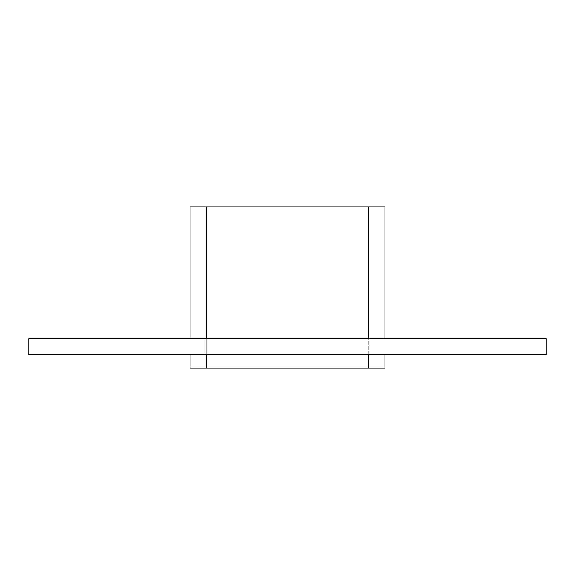 <?xml version="1.0" encoding="UTF-8"?>
<svg xmlns="http://www.w3.org/2000/svg" width="575" height="575" viewBox="0 0 575 575"><rect width="100%" height="100%" fill="white"/><g stroke="black" fill="none" stroke-linecap="round" stroke-linejoin="round"><path stroke-width="0.43" stroke-dasharray="2.88 2.16" d="M190.052 354.71L206.181 354.71L190.052 354.71L190.052 368.151L368.819 368.151L206.181 368.151L368.819 368.151L368.819 206.849L206.181 206.849L206.181 368.151L206.181 206.849L368.819 206.849L368.819 368.151L368.819 206.849L368.819 368.151L384.948 368.151L384.948 354.71L368.819 354.71L384.948 354.71M384.948 338.574L384.948 206.849L206.181 206.849L368.819 206.849L206.181 206.849L206.181 368.151L368.819 368.151L206.181 368.151L206.181 206.849L190.052 206.849L190.052 338.574L384.948 338.574L190.052 338.574M546.25 338.574L28.75 338.574L28.75 354.71L546.25 354.71L546.25 338.574M206.181 354.71L368.819 354.71L206.181 354.71L206.181 368.151M206.181 338.574L206.181 206.849M368.819 368.151L368.819 354.71M368.819 338.574L368.819 206.849"/><path stroke-width="0.86" d="M28.75 338.574L546.25 338.574L546.25 354.71L28.75 354.71L28.75 338.574M384.948 354.71L384.948 368.151L190.052 368.151L190.052 354.71M190.052 338.574L190.052 206.849L384.948 206.849L384.948 338.574M206.181 368.151L206.181 354.71M206.181 338.574L206.181 206.849M368.819 368.151L368.819 354.71M368.819 338.574L368.819 206.849"/></g></svg>
